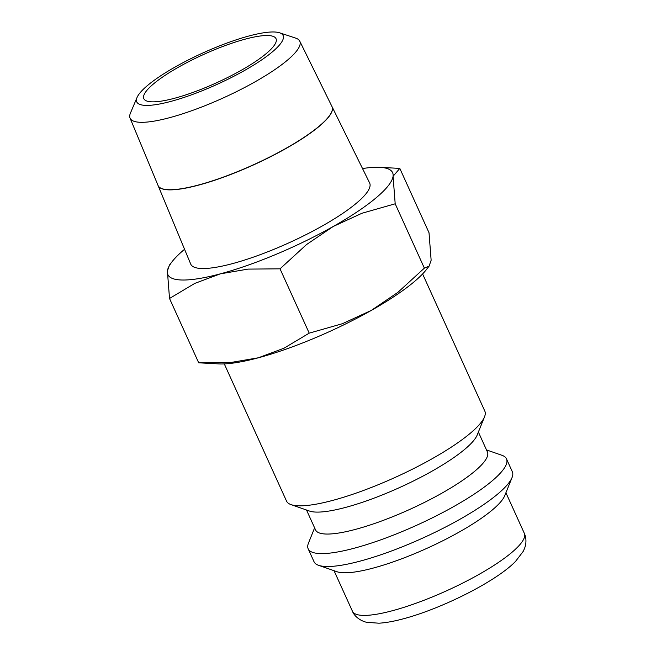 <?xml version="1.0" encoding="UTF-8"?>
<svg xmlns="http://www.w3.org/2000/svg" width="656" height="656" viewBox="0 0 656 656"><rect width="100%" height="100%" fill="white"/><g stroke="black" fill="none" stroke-linecap="round" stroke-linejoin="round"><path stroke-width="0.98" d="M224.295 363.9L286.508 501.053A108.88 23.362 -24.4 0 0 291.051 504.628A108.88 23.362 -24.4 0 0 373.699 486.547A108.88 23.362 -24.4 0 0 470.114 433.419A108.88 23.362 -24.4 0 0 484.513 416.863A108.88 23.362 -24.4 0 0 484.817 411.099L422.603 273.946M291.051 504.628L309.525 511.065A94.366 20.246 -24.4 0 0 381.152 495.395A94.366 20.246 -24.4 0 0 464.71 449.352A94.366 20.246 -24.4 0 0 477.191 435.01L484.513 416.863M306.516 510.015L315.544 529.917A94.366 20.246 -24.4 0 0 381.702 520.954A94.366 20.246 -24.4 0 0 474.665 471.303A94.366 20.246 -24.4 0 0 487.416 451.959L478.388 432.058M314.618 527.867L308.484 543.061A108.88 23.362 -24.4 0 0 308.181 548.834A108.88 23.362 -24.4 0 0 384.514 538.486A108.88 23.362 -24.4 0 0 491.787 481.192A108.88 23.362 -24.4 0 0 506.489 458.872A108.88 23.362 -24.4 0 0 501.947 455.297L486.481 449.909M308.181 548.834L314.035 561.741A108.88 23.362 -24.4 0 0 318.578 565.316A108.88 23.362 -24.4 0 0 401.234 547.235A108.88 23.362 -24.4 0 0 497.642 494.107A108.88 23.362 -24.4 0 0 512.049 477.56A108.88 23.362 -24.4 0 0 512.352 471.787L506.489 458.872M318.578 565.316L337.053 571.753A94.366 20.246 -24.4 0 0 408.68 556.091A94.366 20.246 -24.4 0 0 492.238 510.04A94.366 20.246 -24.4 0 0 504.726 495.698L512.049 477.56M184.566 249.28A123.394 26.478 -24.4 0 0 184.516 249.321A123.394 26.478 -24.4 0 0 172.143 261.613L169.437 265.073L167.395 270.985L169.519 298.472L194.799 283.392L220.326 273.847L248.034 269.108L280.03 268.829L306.516 244.573L333.166 226.509L361.989 213.249L395.191 203.795L393.067 176.3L399.816 168.412L429.016 232.741L431.14 260.235L429.098 266.147L424.366 268.124L397.88 292.371L371.239 310.444A123.394 26.478 -24.4 0 0 414.01 281.9A123.394 26.478 -24.4 0 0 426.384 269.608L429.098 266.147M172.143 261.613A123.394 26.478 -24.4 0 0 167.395 270.985A123.394 26.478 -24.4 0 0 220.326 273.847A123.394 26.478 -24.4 0 0 333.166 226.509A123.394 26.478 -24.4 0 0 375.937 197.964A123.394 26.478 -24.4 0 0 393.067 176.3A123.394 26.478 -24.4 0 0 379.988 167.329A123.394 26.478 -24.4 0 0 362.53 168.551M137.047 97.465L130.437 113.103A93.168 19.992 -24.4 0 0 130.052 118.105A93.168 19.992 -24.4 0 0 195.144 109.486A93.168 19.992 -24.4 0 0 287.213 60.352A93.168 19.992 -24.4 0 0 299.743 41.131A93.168 19.992 -24.4 0 0 295.725 38.13L279.595 32.8A80.352 17.236 -24.4 0 0 218.505 46.297A80.352 17.236 -24.4 0 0 147.616 85.411A80.352 17.236 -24.4 0 0 137.047 97.465A80.352 17.236 -24.4 0 0 185.049 97.088A80.352 17.236 -24.4 0 0 272.256 51.972A80.352 17.236 -24.4 0 0 279.595 32.8M331.993 106.584A95.505 20.492 155.6 0 1 332.026 106.649L369.615 182.934A98.228 21.074 155.6 0 1 356.413 203.204A98.228 21.074 155.6 0 1 259.341 254.995A98.228 21.074 155.6 0 1 190.716 264.089L158.08 185.558A95.505 20.492 155.6 0 1 158.055 185.492M332.026 106.649A95.505 20.492 155.6 0 1 319.185 126.354A95.505 20.492 155.6 0 1 224.803 176.718A95.505 20.492 155.6 0 1 158.08 185.558M130.052 118.105L158.03 185.427A95.497 20.492 -24.4 0 0 224.746 176.587A95.497 20.492 -24.4 0 0 319.119 126.231A95.497 20.492 -24.4 0 0 331.961 106.518L299.743 41.131M153.635 83.796A72.586 15.572 155.6 0 1 225.147 45.6A72.586 15.572 155.6 0 1 276.037 38.704A72.586 15.572 155.6 0 1 266.238 53.587A72.586 15.572 155.6 0 1 194.725 91.774A72.586 15.572 155.6 0 1 143.836 98.671A72.586 15.572 155.6 0 1 153.635 83.796M258.398 357.782A123.394 26.478 -24.4 0 0 371.239 310.444L342.407 323.703L309.214 333.15L283.925 348.238L258.398 357.782L230.691 362.514L198.694 362.801L218.538 363.891A123.394 26.478 -24.4 0 0 258.398 357.782M198.694 362.801L169.519 298.472M309.214 333.15L280.03 268.829M424.366 268.124L395.191 203.795M524.316 533.312C526.407 538.059 526.489 543.102 524.546 548.432L523.201 551.409L515.526 561.413C496.289 581.388 441.734 608.67 403.383 618.797C394.141 621.298 386.007 622.765 378.971 623.2L366.647 622.323C358.865 620.428 353.805 615.107 352.444 611.269A94.366 20.246 -24.4 0 0 392.575 610.679A94.366 20.246 -24.4 0 0 511.565 552.655A94.366 20.246 -24.4 0 0 524.316 533.312L505.915 492.746M379.988 167.329L399.816 168.412M352.444 611.269L334.043 570.712"/></g></svg>
